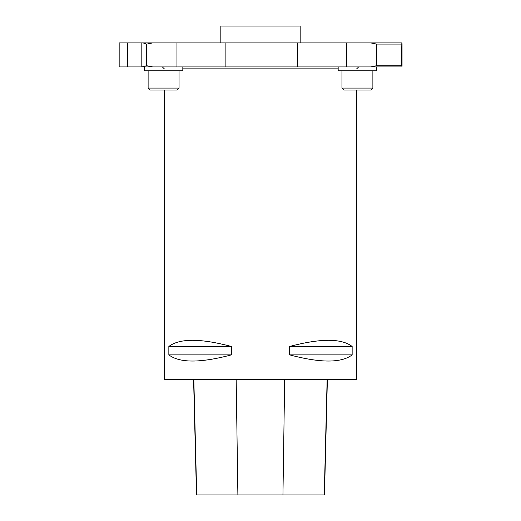 <?xml version="1.0" encoding="UTF-8"?>
<svg xmlns="http://www.w3.org/2000/svg" width="521" height="521" viewBox="0 0 521 521"><rect width="100%" height="100%" fill="white"/><g stroke="black" fill="none" stroke-linecap="round" stroke-linejoin="round"><path stroke-width="0.78" d="M193.591 379.529L196.489 494.95L324.479 494.95L327.383 379.529M168.85 354.879L168.85 346.465L231.324 346.465L231.324 354.879C200.442 363.091 179.615 363.091 168.85 354.879L231.324 354.879M168.85 346.465C179.615 338.253 200.442 338.253 231.324 346.465M164.317 90.016L164.317 379.529L356.683 379.529L356.683 90.016L370.959 90.016L343.867 90.016L341.945 88.088L372.88 88.088L370.959 90.016L372.88 88.088L372.88 70.778M289.676 354.879L289.676 346.465L352.15 346.465L352.15 354.879C341.385 363.091 320.558 363.091 289.676 354.879L352.15 354.879M289.676 346.465C320.558 338.253 341.385 338.253 352.15 346.465M300.174 42.885L300.174 26.05L220.826 26.05L220.826 42.885M370.633 66.929L401.834 66.929L402.049 66.18L401.502 65.724L401.834 42.885L370.633 42.885L376.65 44.083L376.65 65.724L370.633 66.929L152.79 66.929L146.629 65.724L146.629 44.083L152.79 42.885L143.014 42.885L146.629 44.083M401.502 44.083L376.65 44.083M127.645 42.885L127.645 66.929L119.166 66.929L119.166 42.885L143.014 42.885M370.633 42.885L152.79 42.885M127.645 66.929L141.816 66.929L141.816 42.885M146.629 65.724L141.816 66.929M152.79 66.929L143.014 66.929M376.65 65.724L401.502 65.724M356.683 68.85L358.611 66.929M144.35 70.778L144.35 66.929L144.35 70.778L182.825 70.778L182.825 66.929M177.133 90.016L150.041 90.016L148.12 88.088L179.055 88.088L177.133 90.016M179.055 70.778L179.055 88.088M341.945 70.778L341.945 88.088M376.65 66.929L376.65 70.778L338.175 70.778L338.175 66.929M324.251 494.95L327.129 379.529M282.949 494.95L284.668 379.529M237.889 494.95L236.169 379.529M196.723 494.95L193.838 379.529M338.175 68.85L182.825 68.85M176.958 42.885L176.958 66.929M225.137 42.885L225.137 66.929M297.706 42.885L297.706 66.929M346.752 66.929L346.752 42.885M402.049 66.18L402.049 43.627M164.317 68.85L162.389 66.929M148.12 70.778L148.12 88.088L150.041 90.016"/></g></svg>
